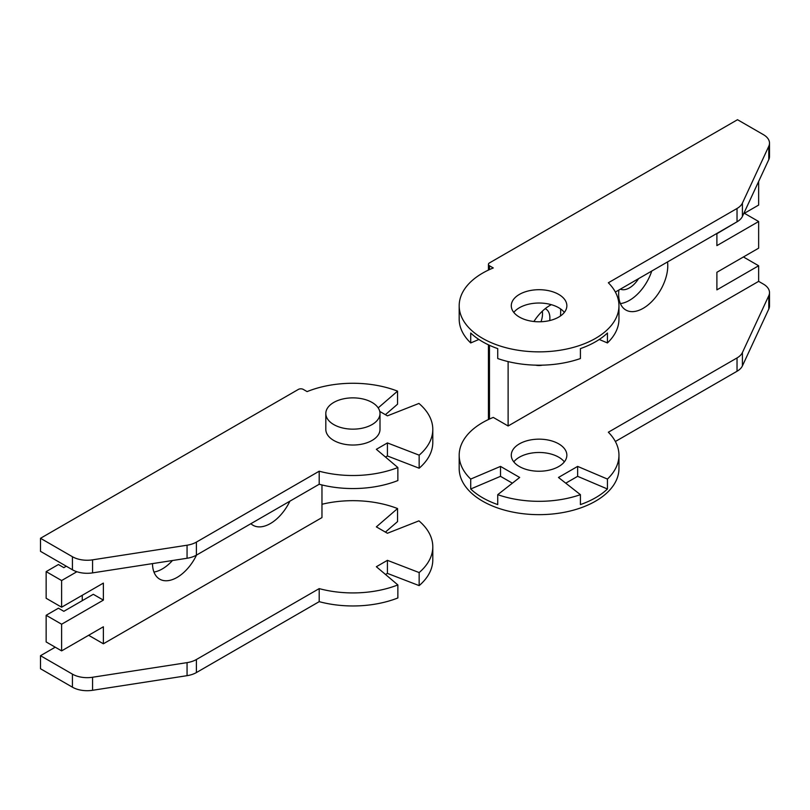 <?xml version="1.0" encoding="UTF-8"?>
<svg xmlns="http://www.w3.org/2000/svg" width="810" height="810" viewBox="0 0 810 810"><rect width="100%" height="100%" fill="white"/><g stroke="black" fill="none" stroke-linecap="round" stroke-linejoin="round"><path stroke-width="1.21" d="M333.75 424.572A27.095 15.643 0 0 0 363.275 427.964A27.095 15.643 0 0 0 380.001 413.505A27.095 15.643 0 0 0 372.063 402.449A27.095 15.643 0 0 0 342.539 399.057A27.095 15.643 0 0 0 325.812 413.505A27.095 15.643 0 0 0 333.75 424.572M380.001 413.505L380.001 429.391A27.095 15.643 180 0 1 363.275 443.839A27.095 15.643 180 0 1 333.75 440.448A27.095 15.643 180 0 1 325.812 429.391L325.812 413.505M289.879 501.188A34.729 20.058 -60 0 1 270.388 523.543A34.729 20.058 -60 0 1 253.014 525.265A34.729 20.058 -60 0 1 250.887 523.695M172.469 560.52A34.729 20.058 -60 0 1 162.314 568.924A34.729 20.058 -60 0 1 153.961 572.052M196.547 555.063A34.729 20.058 -60 0 1 177.056 577.429A34.729 20.058 -60 0 1 159.691 579.15A34.729 20.058 -60 0 1 152.493 563.608M379.758 411.429L387.413 415.854L418.942 403.441A79.886 46.119 180 0 1 432.793 429.391A79.886 46.119 180 0 1 419.155 455.159L387.413 442.928L376.356 449.317L397.862 467.522L397.862 480.563A79.886 46.119 180 0 1 319.201 484.248L196.405 555.154A20.837 12.029 0 0 1 187.059 558.262L92.563 572.883A20.837 12.029 180 0 1 72.424 569.774L40.5 551.337L40.5 538.296L298.384 389.408A3.473 2.005 180 0 1 303.294 389.408L307.101 391.605A79.886 46.119 180 0 1 397.548 391.139L378.189 407.886M40.5 655.705L72.424 674.133A20.837 12.029 0 0 0 92.563 677.251L92.563 690.292A20.837 12.029 0 0 1 72.424 687.184L40.5 668.746L40.5 655.705L55.232 647.19M82.255 600.686L82.255 595.299M397.862 467.522A79.886 46.119 180 0 1 319.201 471.207L196.405 542.103A20.837 12.029 180 0 1 187.059 545.221L92.563 559.842A20.837 12.029 180 0 1 72.424 556.723L40.5 538.296M397.548 391.139L397.548 404.19L385.408 414.69M432.793 429.391L432.793 442.432A79.886 46.119 180 0 1 419.155 468.21L387.413 455.979L385.519 457.073M103.376 600.119L61.621 624.226L46.15 615.286L58.431 608.199L63.828 611.317L93.302 594.307L103.376 600.119L103.376 583.099L61.621 607.206L46.15 598.276L46.15 571.617L61.621 580.547L61.621 607.206M88.634 635.283L103.376 643.788L103.376 626.778L61.621 650.875L46.15 641.945L46.15 615.286M321.965 484.957L321.965 517.59L103.376 643.788M92.563 677.251L187.059 662.631A20.837 12.029 180 0 0 196.405 659.512L319.201 588.617A79.886 46.119 0 0 0 397.862 584.931L376.356 566.727L387.413 560.338L419.155 572.569A79.886 46.119 0 0 0 432.793 546.801A79.886 46.119 0 0 0 418.942 520.85L387.413 533.263L376.356 526.875L397.548 508.548A79.886 46.119 0 0 0 321.965 504.276M385.519 574.482L387.413 573.389L419.155 585.62A79.886 46.119 0 0 0 432.793 559.842L432.793 546.801M92.563 690.292L187.059 675.672A20.837 12.029 0 0 0 196.405 672.563L319.201 601.658A79.886 46.119 0 0 0 397.862 597.972L397.862 584.931M385.408 532.099L397.548 521.599L397.548 508.548M387.413 455.979L387.413 442.928M419.155 455.159L419.155 468.21M319.201 484.248L319.201 471.207M61.621 624.226L61.621 650.875M76.889 571.728L61.621 580.547M46.15 571.617L58.431 564.519L63.828 567.648L66.288 566.231M419.155 572.569L419.155 585.62M387.413 573.389L387.413 560.338M319.201 588.617L319.201 601.658M638.543 278.67A19.45 11.229 -60 0 1 629.451 287.874A19.45 11.229 -60 0 1 620.369 289.16M519.423 317.085A27.783 16.038 180 0 1 511.282 305.745A27.783 16.038 180 0 1 528.444 290.922A27.783 16.038 180 0 1 558.718 294.405A27.783 16.038 180 0 1 566.858 305.745A27.783 16.038 180 0 1 549.706 320.568A27.783 16.038 180 0 1 519.423 317.085M564.347 312.407A27.783 16.038 0 0 0 558.718 307.729A27.783 16.038 0 0 0 513.793 312.407M493.27 267.958A79.886 46.119 0 0 0 482.588 273.132A79.886 46.119 0 0 0 459.189 305.745A79.886 46.119 0 0 0 508.498 348.351A79.886 46.119 0 0 0 595.563 338.357A79.886 46.119 0 0 0 618.962 305.745A79.886 46.119 0 0 0 608.351 282.771L737.029 208.484A20.837 12.029 180 0 0 742.416 203.087L768.791 146.266A20.837 12.029 0 0 0 769.5 143.157A20.837 12.029 0 0 0 763.395 134.642L737.515 119.708L489.463 262.916A3.473 2.005 0 0 0 488.44 264.343A3.473 2.005 0 0 0 489.463 265.761L493.27 267.958M459.189 305.745L459.189 319.069A79.886 46.119 0 0 0 470.711 342.944L470.711 333.011A79.886 46.119 0 0 0 497.735 348.614L497.735 358.536A79.886 46.119 0 0 0 580.416 358.536L580.416 348.614A79.886 46.119 0 0 0 595.563 341.759A79.886 46.119 0 0 0 607.429 333.011L607.429 342.944A79.886 46.119 0 0 0 618.962 319.069L618.962 305.745M564.347 461.862A27.783 16.038 0 0 0 558.718 457.184A27.783 16.038 0 0 0 513.793 461.862M519.423 466.54A27.783 16.038 180 0 1 511.282 455.2A27.783 16.038 180 0 1 528.444 440.377A27.783 16.038 180 0 1 558.718 443.86A27.783 16.038 180 0 1 566.858 455.2A27.783 16.038 180 0 1 549.706 470.023A27.783 16.038 180 0 1 519.423 466.54M542.386 365.158A34.729 20.058 -60 0 1 535.653 365.148M533.901 321.509A34.729 20.058 -60 0 1 549.879 305.461A34.729 20.058 -60 0 1 551.327 304.671M651.736 271.046A34.729 20.058 -60 0 1 629.451 300.358A34.729 20.058 -60 0 1 620.389 303.588M667.531 261.934A34.729 20.058 -60 0 1 643.211 308.296A34.729 20.058 -60 0 1 625.846 310.017A34.729 20.058 -60 0 1 618.891 290.02M541.019 321.742A19.45 11.229 120 0 0 542.325 311.192M545.181 308.701A19.45 11.229 -60 0 1 545.849 309.035A19.45 11.229 -60 0 1 549.706 320.568M618.962 455.2L618.962 468.524A79.886 46.119 180 0 1 539.075 514.654A79.886 46.119 180 0 1 459.189 468.524L459.189 455.2A79.886 46.119 180 0 1 493.27 417.413L508.123 425.989L758.646 281.353L763.395 284.097A20.837 12.029 180 0 1 769.5 292.613A20.837 12.029 180 0 1 768.791 295.721L742.416 352.542A20.837 12.029 180 0 1 737.029 357.939L608.351 432.226A79.886 46.119 180 0 1 618.962 455.2A79.886 46.119 180 0 1 607.429 479.064L607.429 488.997A79.886 46.119 180 0 1 580.416 504.589L580.416 494.667A79.886 46.119 180 0 1 497.735 494.667L497.735 504.589A79.886 46.119 180 0 1 470.711 488.997L470.711 479.064A79.886 46.119 180 0 1 459.189 455.2M769.5 292.613L769.5 305.937A20.837 12.029 180 0 1 768.791 309.055L742.416 365.877A20.837 12.029 0 0 1 737.029 371.263L615.357 441.511M743.418 256.962L758.646 265.761L758.646 281.353M758.646 265.761L716.89 289.869L716.89 272.281L758.646 248.174L758.646 221.515L716.89 245.622L716.89 233.442M560.56 308.904A34.729 20.058 -60 0 1 560.419 316.011M743.671 213.708L758.646 205.072L758.646 181.46M508.123 361.594L508.123 425.989M615.357 292.056L737.029 221.808A20.837 12.029 0 0 0 742.416 216.422L768.791 159.6A20.837 12.029 0 0 0 769.5 156.482L769.5 143.157M735.804 222.517L716.89 233.715M744.4 213.293L758.646 221.515M497.735 494.667L519.666 477.465L500.509 466.398L470.711 479.064M607.429 479.064L577.631 466.398L558.475 477.465L580.416 494.667M599.268 339.471L607.429 342.944M470.711 342.944L478.882 339.471M500.509 466.398L500.509 476.331L470.711 488.997M500.509 476.331L512.376 483.175M565.765 483.175L577.631 476.331L607.429 488.997M577.631 476.331L577.631 466.398M72.424 569.774L72.424 556.723M72.424 687.184L72.424 674.133M92.563 572.883L92.563 559.842M187.059 558.262L187.059 545.221M196.405 542.103L196.405 555.154M196.405 659.512L196.405 672.563M187.059 675.672L187.059 662.631M489.463 419.053L489.463 345.293M489.463 269.598L489.463 265.761M768.791 146.266L768.791 159.6M742.416 203.087L742.416 216.422M737.029 221.808L737.029 208.484M737.029 371.263L737.029 357.939M742.416 352.542L742.416 365.877M768.791 309.055L768.791 295.721M488.44 264.343L488.44 270.064M488.44 344.827L488.44 419.519"/></g></svg>
